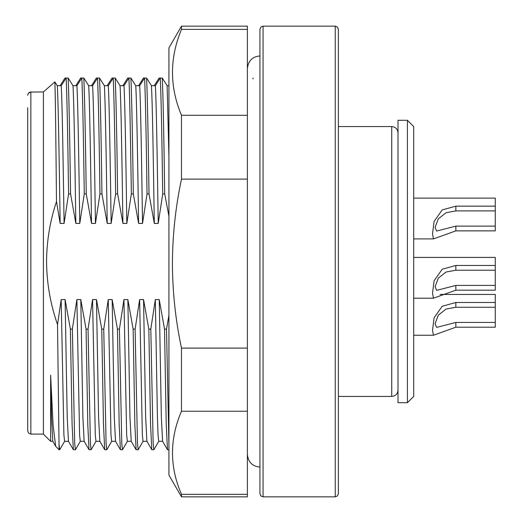 <?xml version="1.0" encoding="UTF-8"?>
<svg xmlns="http://www.w3.org/2000/svg" width="523" height="523" viewBox="0 0 523 523"><rect width="100%" height="100%" fill="white"/><g stroke="black" fill="none" stroke-linecap="round" stroke-linejoin="round"><path stroke-width="0.78" d="M27.719 107.738L27.719 430.952L28.654 433.188L30.857 434.09L30.857 91.93L28.366 93.251L27.719 95.238L28.366 93.251L29.903 92.087L43.409 91.93L54.869 81.908C55.399 94.722 55.902 141.942 56.484 201.571C50.031 220.974 46.717 240.953 46.547 261.5C46.737 283.087 50.398 304.111 57.523 324.58L59.099 449.78L55.673 446.296L53.117 425.434L50.626 375.161L50.626 441.307L52.79 441.307M263.069 496.85L260.866 495.948L259.931 493.712L259.931 29.288L260.866 27.052L263.069 26.15L263.069 496.85L335.243 496.85L335.243 26.15L337.446 27.052L338.381 29.288L338.381 493.712L338.381 396.434L391.727 396.434L391.727 126.566C395.506 126.906 397.598 128.998 398.003 132.842M30.857 434.09L43.409 434.09L43.409 91.93M76.907 85.694L72.985 85.694C73.88 98.821 74.815 154.004 75.848 223.419L79.771 223.419C78.738 154.004 77.803 98.821 76.907 85.694L81.836 78.045C82.582 93.454 83.392 132.071 84.275 193.902L86.256 193.902C85.38 132.071 84.569 93.454 83.824 78.045L80.66 78.045L75.809 85.694M92.597 85.694L88.675 85.694C89.57 98.821 90.505 154.004 91.538 223.419L95.461 223.419C94.428 154.004 93.493 98.821 92.597 85.694L97.526 78.045C98.272 93.454 99.082 132.071 99.965 193.902L101.946 193.902C101.07 132.071 100.259 93.454 99.514 78.045L96.35 78.045L91.499 85.694M108.287 85.694L104.365 85.694C105.26 98.821 106.195 154.004 107.228 223.419L111.151 223.419C110.118 154.004 109.183 98.821 108.287 85.694L113.216 78.045C113.962 93.454 114.772 132.071 115.655 193.902L117.636 193.902C116.76 132.071 115.949 93.454 115.204 78.045L112.04 78.045L107.189 85.694M123.977 85.694L120.055 85.694C120.95 98.821 121.885 154.004 122.918 223.419L126.841 223.419C125.808 154.004 124.873 98.821 123.977 85.694L128.906 78.045C129.652 93.454 130.462 132.071 131.345 193.902L133.326 193.902C132.45 132.071 131.639 93.454 130.894 78.045L127.73 78.045L122.879 85.694M139.667 85.694L135.745 85.694C136.64 98.821 137.575 154.004 138.608 223.419L142.531 223.419C141.498 154.004 140.563 98.821 139.667 85.694L144.596 78.045C145.342 93.454 146.152 132.071 147.035 193.902L149.016 193.902C148.14 132.071 147.329 93.454 146.584 78.045L143.42 78.045L138.569 85.694M155.357 85.694L151.435 85.694C152.33 98.821 153.265 154.004 154.298 223.419L158.221 223.419C157.188 154.004 156.253 98.821 155.357 85.694L160.286 78.045C161.032 93.454 161.842 132.071 162.725 193.902L164.706 193.902C163.83 132.071 163.019 93.454 162.274 78.045L159.11 78.045L154.259 85.694M252.766 78.823L253.25 78.045M61.217 85.694L57.295 85.694C58.19 98.821 59.125 154.004 60.158 223.419L64.081 223.419C63.048 154.004 62.113 98.821 61.217 85.694L66.146 78.045C66.892 93.454 67.702 132.071 68.585 193.902L70.566 193.902C69.69 132.071 68.879 93.454 68.134 78.045L64.97 78.045L60.119 85.694M80.346 441.249L75.39 449.78L74.697 443.138L72.364 329.098L70.383 329.098L65.1 299.581L61.178 299.581L63.904 434.966L64.591 441.307L68.48 441.307M65.1 299.581L67.206 417.217L68.448 441.249L73.344 449.728L75.39 449.78M96.036 441.249L91.08 449.78L90.387 443.138L88.054 329.098L86.073 329.098L80.79 299.581L76.868 299.581L79.594 434.966L80.281 441.307L84.17 441.307M80.79 299.581L82.895 417.217L84.138 441.249L89.034 449.728L91.08 449.78M111.726 441.249L106.77 449.78L106.077 443.138L103.744 329.098L101.763 329.098L96.48 299.581L92.558 299.581L95.284 434.966L95.971 441.307L99.86 441.307M96.48 299.581L98.586 417.217L99.828 441.249L104.724 449.728L106.77 449.78M127.416 441.249L122.46 449.78L121.767 443.138L119.434 329.098L117.453 329.098L112.17 299.581L108.248 299.581L110.974 434.966L111.661 441.307L115.55 441.307M112.17 299.581L114.276 417.217L115.518 441.249L120.414 449.728L122.46 449.78M143.106 441.249L138.15 449.78L137.457 443.138L135.124 329.098L133.143 329.098L127.86 299.581L123.938 299.581L126.664 434.966L127.351 441.307L131.24 441.307M127.86 299.581L129.966 417.217L131.208 441.249L136.104 449.728L138.15 449.78M158.796 441.249L153.84 449.78L153.147 443.138L150.814 329.098L148.833 329.098L143.55 299.581L139.628 299.581L142.354 434.966L143.041 441.307L146.93 441.307M143.55 299.581L145.656 417.217L146.898 441.249L151.794 449.728L153.84 449.78M168.929 444.759L166.504 329.098L164.523 329.098L159.24 299.581L155.318 299.581L157.423 417.217L158.044 434.966L158.731 441.307L162.62 441.307M159.24 299.581L161.346 417.217L162.588 441.249L167.484 449.728L168.929 449.78M50.626 375.161L51.516 417.217L52.758 441.249L55.673 446.296M70.383 329.098L72.096 424.558L73.344 449.728M86.073 329.098L87.786 424.558L89.034 449.728M101.763 329.098L103.476 424.558L104.724 449.728M117.453 329.098L119.166 424.558L120.414 449.728M133.143 329.098L134.856 424.558L136.104 449.728M148.833 329.098L150.546 424.558L151.794 449.728M164.523 329.098L166.236 424.558L167.484 449.728M168.929 315.277L166.504 329.098M155.318 299.581L150.814 329.098M139.628 299.581L135.124 329.098M123.938 299.581L119.434 329.098M108.248 299.581L103.744 329.098M92.558 299.581L88.054 329.098M76.868 299.581L72.364 329.098M61.178 299.581L57.523 324.58M64.656 441.249L59.7 449.78L59.099 444.759M168.929 85.694L167.125 85.694L168.929 156.475M167.125 85.694L162.274 78.045M164.706 193.902L168.929 216.195M151.435 85.694L146.584 78.045M149.016 193.902L154.298 223.419M135.745 85.694L130.894 78.045M133.326 193.902L138.608 223.419M120.055 85.694L115.204 78.045M117.636 193.902L122.918 223.419M104.365 85.694L99.514 78.045M101.946 193.902L107.228 223.419M88.675 85.694L83.824 78.045M86.256 193.902L91.538 223.419M72.985 85.694L68.134 78.045M70.566 193.902L75.848 223.419M57.295 85.694L54.869 81.908M56.484 201.571L60.158 223.419M158.221 223.419L162.725 193.902M142.531 223.419L147.035 193.902M126.841 223.419L131.345 193.902M111.151 223.419L115.655 193.902M95.461 223.419L99.965 193.902M79.771 223.419L84.275 193.902M64.081 223.419L68.585 193.902M338.381 464.685L338.381 328.183M168.929 47.894L168.929 475.106L181.481 496.85L181.481 494.32C169.498 466.764 169.498 439.072 181.481 411.235L181.481 348.102C175.545 320.076 172.525 291.912 172.42 263.612C172.525 235.291 175.545 207.128 181.481 179.121L181.481 115.282C169.498 86.798 169.498 58.164 181.481 29.386L181.481 26.15L168.929 47.894M181.481 26.15L247.379 26.15L247.379 29.386L181.481 29.386M247.379 29.386L247.379 115.282L181.481 115.282M247.379 115.282L247.379 179.121L181.481 179.121M247.379 179.121L247.379 348.102L181.481 348.102M247.379 348.102L247.379 411.235L181.481 411.235M247.379 411.235L247.379 494.32L181.481 494.32M247.379 494.32L247.379 496.85L181.481 496.85M407.417 120.29L413.693 126.566L413.693 396.434L407.417 402.71L407.417 120.29L398.003 120.29L398.003 402.71L407.417 402.71M413.693 257.421L495.281 257.421L495.281 265.462L455.847 265.462L442.197 269.234L434.09 280.773L432.528 293.233L433.475 298.208L455.847 290.173L495.281 290.173L495.281 285.421L455.847 285.421L436.6 290.37L435.097 286.643L438.313 278.138L446.047 272.025L455.847 270.214L495.281 270.214L495.281 285.421M495.281 265.462L495.281 270.214M413.693 198.112L495.281 198.112L495.281 206.154L455.847 206.154L442.197 209.926L434.09 221.464L432.528 233.925L433.475 238.9L455.847 230.865L495.281 230.865L495.281 226.113L455.847 226.113L436.6 231.061L435.097 227.335L438.313 218.83L446.047 212.717L455.847 210.906L495.281 210.906L495.281 226.113M495.281 206.154L495.281 210.906M440.078 294.449L495.281 294.449L495.281 302.49L455.847 302.49L442.197 306.262L434.09 317.801L432.528 330.261L433.475 335.236L455.847 327.202L495.281 327.202L495.281 322.449L455.847 322.449L436.6 327.398L435.097 323.672L438.313 315.166L446.047 309.054L455.847 307.243L495.281 307.243L495.281 322.449M495.281 302.49L495.281 307.243M455.847 285.421L455.847 290.173M455.847 265.462L455.847 270.214M455.847 226.113L455.847 230.865M455.847 206.154L455.847 210.906M455.847 322.449L455.847 327.202M455.847 302.49L455.847 307.243M338.381 126.566L391.727 126.566M43.409 434.09L50.626 441.307M263.069 26.15L335.243 26.15M59.7 449.78L59.099 449.78M335.243 496.85L337.446 495.948L338.381 493.712M391.727 396.434C395.506 396.094 397.598 394.002 398.003 390.158M259.931 55.961C252.446 56.569 248.262 60.753 247.379 68.513M259.931 467.039C252.446 466.431 248.262 462.247 247.379 454.487M433.475 298.215L413.693 298.215M433.475 238.906L413.693 238.906M433.475 335.243L413.693 335.243"/></g></svg>
